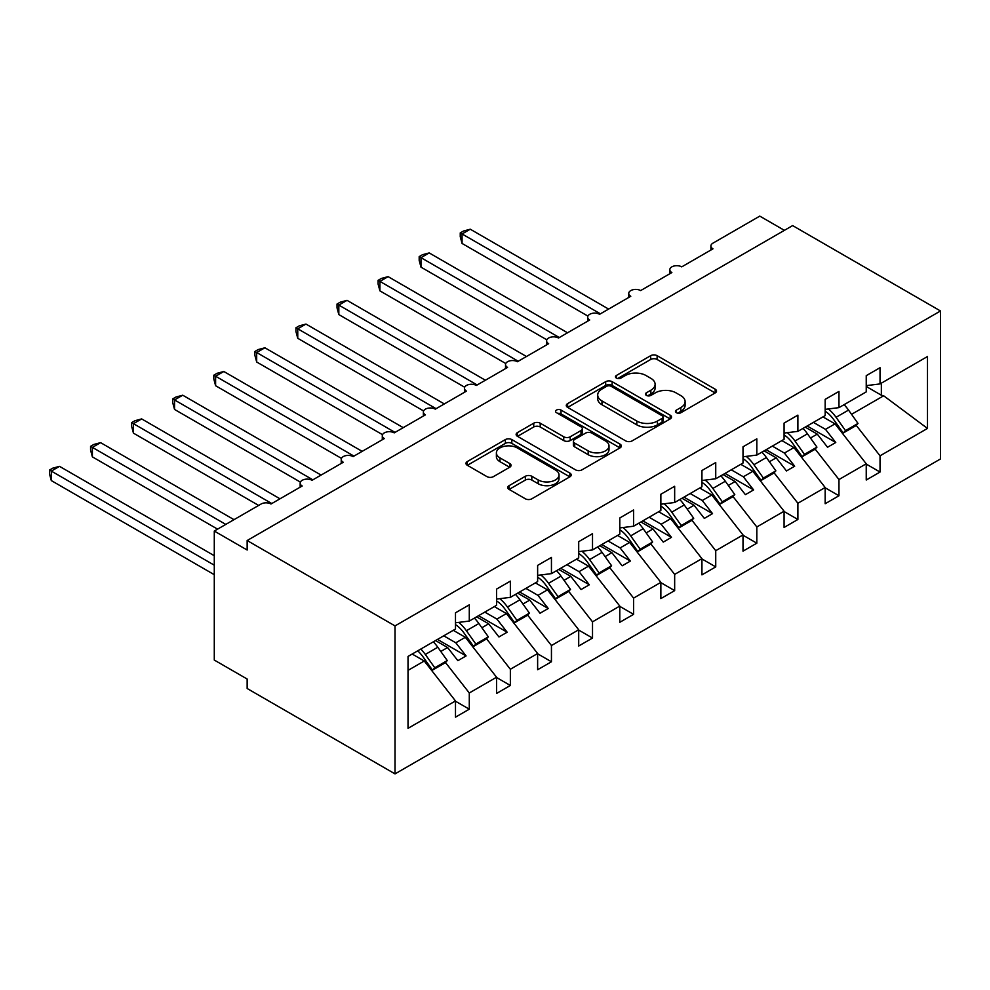 <?xml version="1.0" encoding="UTF-8"?>
<svg xmlns="http://www.w3.org/2000/svg" width="990" height="990" viewBox="0 0 990 990"><rect width="100%" height="100%" fill="white"/><g stroke="black" fill="none" stroke-linecap="round" stroke-linejoin="round"><path stroke-width="1.49" d="M676.393 412.719A3.193 1.844 0 0 0 680.91 412.719L715.188 392.931A4.566 2.636 0 0 0 716.525 391.075A4.566 2.636 0 0 0 715.188 389.206L657.125 355.682A4.566 2.636 0 0 0 650.678 355.682L616.399 375.47A3.193 1.844 0 0 0 615.471 376.782A3.193 1.844 0 0 0 616.399 378.081A3.193 1.844 0 0 0 620.916 378.081L625.358 375.519A14.603 8.427 0 0 1 646 375.519L650.838 378.316A14.603 8.427 0 0 1 655.108 384.269A14.603 8.427 0 0 1 650.838 390.233L646.396 392.795A3.193 1.844 0 0 0 645.468 394.094A3.193 1.844 0 0 0 646.396 395.394A3.193 1.844 0 0 0 650.913 395.394L655.355 392.844A14.603 8.427 0 0 1 675.997 392.844L680.835 395.629A14.603 8.427 0 0 1 685.105 401.594A14.603 8.427 0 0 1 680.835 407.546L676.393 410.107A3.193 1.844 0 0 0 675.465 411.419A3.193 1.844 0 0 0 676.393 412.719L676.393 410.107M509.083 485.669A4.566 2.636 0 0 0 507.746 487.525A4.566 2.636 0 0 0 509.083 489.394L525.368 498.799A4.566 2.636 0 0 0 531.816 498.799L569.881 476.821A4.566 2.636 0 0 0 571.218 474.965A4.566 2.636 0 0 0 569.881 473.096L511.818 439.585A4.566 2.636 0 0 0 505.37 439.585L467.305 461.55A4.566 2.636 0 0 0 465.968 463.419A4.566 2.636 0 0 0 467.305 465.275L486.981 476.636A4.566 2.636 0 0 0 493.428 476.636L509.726 467.231A4.566 2.636 0 0 0 511.063 465.374A4.566 2.636 0 0 0 509.726 463.506L499.962 457.875A12.202 7.041 0 0 1 496.386 452.888A12.202 7.041 0 0 1 503.922 446.391A12.202 7.041 0 0 1 517.226 447.913L555.439 469.978A12.202 7.041 0 0 1 559.016 474.965A12.202 7.041 0 0 1 551.48 481.474A12.202 7.041 0 0 1 538.189 479.94L531.816 476.264A4.566 2.636 0 0 0 525.368 476.264L509.083 485.669L509.083 489.394M940.5 310.971L395.022 625.903L395.022 773.883L940.5 458.952L940.5 310.971L792.631 225.596L247.154 540.528L247.154 550.019L214.286 531.048L261.113 504.009A6.967 4.022 0 0 1 270.975 504.009L302.197 485.991A6.967 4.022 0 0 1 300.156 483.145A6.967 4.022 0 0 1 304.45 479.42A6.967 4.022 0 0 1 312.048 480.299L343.27 462.268A6.967 4.022 0 0 1 341.228 459.422A6.967 4.022 0 0 1 345.535 455.709A6.967 4.022 0 0 1 353.121 456.576L384.343 438.558A6.967 4.022 0 0 1 382.301 435.711A6.967 4.022 0 0 1 386.607 431.999A6.967 4.022 0 0 1 394.206 432.865L425.415 414.847A6.967 4.022 0 0 1 423.374 412.001A6.967 4.022 0 0 1 427.68 408.276A6.967 4.022 0 0 1 435.278 409.155L466.488 391.124A6.967 4.022 0 0 1 464.446 388.278A6.967 4.022 0 0 1 468.753 384.565A6.967 4.022 0 0 1 476.351 385.444L507.573 367.414A6.967 4.022 0 0 1 505.531 364.568A6.967 4.022 0 0 1 509.825 360.855A6.967 4.022 0 0 1 517.423 361.721L548.646 343.703A6.967 4.022 0 0 1 546.604 340.857A6.967 4.022 0 0 1 550.91 337.132A6.967 4.022 0 0 1 558.496 338.011L589.718 319.98A6.967 4.022 0 0 1 587.676 317.134A6.967 4.022 0 0 1 591.983 313.422A6.967 4.022 0 0 1 599.581 314.3L630.791 296.27A6.967 4.022 0 0 1 628.749 293.424A6.967 4.022 0 0 1 633.056 289.711A6.967 4.022 0 0 1 640.654 290.577L671.863 272.559A6.967 4.022 0 0 1 669.822 269.713A6.967 4.022 0 0 1 674.128 265.988A6.967 4.022 0 0 1 681.726 266.867L712.949 248.837A6.967 4.022 180 0 1 710.907 246.003A6.967 4.022 180 0 1 712.949 243.156L759.776 216.117L784.414 230.348M395.022 625.903L247.154 540.528M625.68 440.884A4.566 2.636 0 0 0 632.127 440.884L670.193 418.906A4.566 2.636 0 0 0 671.529 417.05A4.566 2.636 0 0 0 670.193 415.181L612.129 381.67A4.566 2.636 0 0 0 605.682 381.67L567.616 403.635A4.566 2.636 0 0 0 566.28 405.504A4.566 2.636 0 0 0 567.616 407.36L625.68 440.884M557.766 413.412A3.193 1.844 0 0 1 561.008 413.857L561.008 410.058L620.037 444.139A4.566 2.636 0 0 1 621.374 446.007A4.566 2.636 0 0 1 620.037 447.864L581.971 469.842A4.566 2.636 0 0 1 575.524 469.842L517.461 436.318L517.461 432.593A4.566 2.636 0 0 0 516.124 434.462A4.566 2.636 0 0 0 517.461 436.318M517.461 432.593L533.746 423.188A4.566 2.636 0 0 1 540.206 423.188L563.743 436.788A4.566 2.636 0 0 0 570.203 436.788L581.006 430.551A4.566 2.636 0 0 0 582.343 428.682A4.566 2.636 0 0 0 581.006 426.826L556.491 412.669A3.193 1.844 0 0 1 555.551 411.37A3.193 1.844 0 0 1 557.531 409.662A3.193 1.844 0 0 1 561.008 410.058M408.029 670.379L424.264 660.998L455.487 700.932L408.029 728.331L408.029 656.432L455.487 629.034L455.487 612.81L469.285 604.841L469.285 621.064L455.487 622.784M469.285 621.064L496.559 605.323L496.559 589.1L510.357 581.13L510.357 597.354L496.559 599.074M510.357 597.354L537.632 581.6L537.632 565.389L551.442 557.419L551.442 573.631L537.632 575.351M551.442 573.631L578.705 557.89L578.705 541.666L592.515 533.697L592.515 549.92L578.705 551.64M592.515 549.92L619.789 534.179L619.789 517.956L633.588 509.986L633.588 526.21L619.789 527.93M633.588 526.21L660.862 510.456L660.862 494.245L674.66 486.276L674.66 502.499L660.862 504.207M674.66 502.499L701.935 486.746L701.935 470.522L715.733 462.553L715.733 478.776L701.935 480.496M715.733 478.776L743.007 463.035L743.007 446.812L756.818 438.842L756.818 455.066L743.007 456.786M756.818 455.066L784.08 439.312L784.08 423.101L797.89 415.132L797.89 431.355L784.08 433.063M797.89 431.355L825.165 415.602L825.165 399.378L838.963 391.409L838.963 407.632L825.165 409.353M455.487 701.217L469.285 709.187L469.285 692.975L496.559 677.222L465.337 637.288L453.272 630.321M445.438 662.459L469.285 692.975M496.559 677.507L510.357 685.476L510.357 669.252L537.632 653.511L506.422 613.577L494.344 606.598M486.511 638.736L510.357 669.252M537.632 653.796L551.442 661.765L551.442 645.542L578.705 629.788L547.495 589.854L535.417 582.887M527.583 615.025L551.442 645.542M578.705 630.073L592.515 638.043L592.515 621.831L619.789 606.078L588.567 566.144L576.489 559.177M568.656 591.315L592.515 621.831M619.789 606.363L633.588 614.332L633.588 598.109L660.862 582.368L629.64 542.433L617.562 535.454M609.741 567.604L633.588 598.109M660.862 582.652L674.66 590.622L674.66 574.398L701.935 558.645L670.713 518.711L658.647 511.743M650.814 543.881L674.66 574.398M701.935 558.929L715.733 566.899L715.733 550.688L743.007 534.934L711.798 495L699.72 488.033M691.886 520.171L715.733 550.688M743.007 535.219L756.818 543.188L756.818 526.965L784.08 511.224L752.87 471.289L740.792 464.31M732.959 496.46L756.818 526.965M784.08 511.508L797.89 519.478L797.89 503.254L825.165 487.501L793.943 447.567L781.865 440.6M774.032 472.737L797.89 503.254M825.165 487.785L838.963 495.755L838.963 479.544L866.238 463.79L866.238 480.014L880.036 472.044L880.036 455.821L927.494 428.423L883.662 395.777L881.348 395.208L881.348 383.167M815.116 449.027L838.963 479.544M838.963 407.632L866.238 391.892L866.238 375.668L880.036 367.698L880.036 383.922L866.238 385.642M866.238 464.075L880.036 472.044M856.189 425.316L880.036 455.821M214.286 531.048L214.286 660.058L247.154 679.029L247.154 688.508L395.022 773.883M424.264 660.998L412.186 654.031M469.285 709.187L455.487 717.156L455.487 700.932M510.357 685.476L496.559 693.446L496.559 677.222M551.442 661.765L537.632 669.735L537.632 653.511M592.515 638.043L578.705 646.012L578.705 629.788M633.588 614.332L619.789 622.302L619.789 606.078M674.66 590.622L660.862 598.591L660.862 582.368M715.733 566.899L701.935 574.868L701.935 558.645M756.818 543.188L743.007 551.158L743.007 534.934M797.89 519.478L784.08 527.447L784.08 511.224M838.963 495.755L825.165 503.724L825.165 487.501M880.036 383.922L927.494 356.524L927.494 428.423M440.798 651.457L447.604 647.534L457.875 660.677L466.08 655.924L455.808 642.795L465.337 637.288M435.526 640.555L447.604 647.534M443.743 635.815L455.808 642.795M481.87 627.747L488.676 623.811L498.948 636.954L507.165 632.214L496.893 619.072L506.422 613.577M476.598 616.844L488.676 623.811M484.815 612.105L496.893 619.072M522.943 604.036L529.749 600.101L540.02 613.243L548.237 608.504L537.966 595.361L547.495 589.854M517.671 593.134L529.749 600.101M525.888 588.382L537.966 595.361M564.028 580.313L570.822 576.39L581.093 589.533L589.31 584.781L579.039 571.651L588.567 566.144M558.744 569.411L570.822 576.39M566.961 564.671L579.039 571.651M605.1 556.603L611.894 552.68L622.166 565.81L630.383 561.07L620.111 547.928L629.64 542.433M599.816 545.7L611.894 552.68M608.033 540.961L620.111 547.928M646.173 532.892L652.979 528.957L663.251 542.099L671.455 537.36L661.184 524.217L670.713 518.711M640.901 521.99L652.979 528.957M649.118 517.238L661.184 524.217M687.246 509.169L694.052 505.246L704.323 518.389L712.54 513.637L702.269 500.507L711.798 495M681.974 498.267L694.052 505.246M690.191 493.527L702.269 500.507M728.318 485.459L735.125 481.536L745.396 494.666L753.613 489.926L743.341 476.784L752.87 471.289M723.047 474.557L735.125 481.536M731.264 469.817L743.341 476.784M769.403 461.748L776.197 457.813L786.468 470.955L794.685 466.216L784.414 453.074L793.943 447.567M764.119 450.846L776.197 457.813M772.336 446.106L784.414 453.074M810.476 438.025L817.27 434.103L827.541 447.245L835.758 442.493L825.487 429.363L835.015 423.856L822.938 416.889M805.192 427.123L817.27 434.103M813.409 422.384L825.487 429.363M835.015 423.856L866.238 463.79M851.548 414.315L883.662 395.777M866.238 386.484L881.348 395.208M807.172 425.985L835.758 442.493M766.099 449.707L794.685 466.216M725.014 473.418L753.613 489.926M683.942 497.129L712.54 513.637M642.869 520.851L671.455 537.36M601.796 544.562L630.383 561.07M560.724 568.272L589.31 584.781M519.639 591.995L548.237 608.504M478.566 615.706L507.165 632.214M437.493 639.416L466.08 655.924M677.667 413.164L680.835 411.345A14.603 8.427 0 0 0 685.105 405.38L685.105 401.594M655.108 384.269L655.108 388.068A14.603 8.427 0 0 1 650.838 394.02L647.67 395.851M715.126 392.968L657.125 359.481A4.566 2.636 0 0 0 650.678 359.481L617.686 378.526M670.131 418.943L612.129 385.457A4.566 2.636 0 0 0 605.682 385.457L567.678 407.397M662.124 418.349A3.193 1.844 0 0 0 663.065 417.05A3.193 1.844 0 0 0 662.124 415.738L611.164 386.323A3.193 1.844 0 0 0 606.647 386.323L601.97 389.021A14.603 8.427 0 0 0 597.7 394.985A14.603 8.427 0 0 0 601.97 400.938L636.805 421.047A14.603 8.427 0 0 0 657.447 421.047L662.124 418.349L662.124 422.148A3.193 1.844 0 0 0 663.065 420.837L663.065 417.05M597.7 394.985L597.7 398.772A14.603 8.427 0 0 0 601.97 404.737L601.97 400.938M662.124 422.148L657.447 424.846A14.603 8.427 0 0 1 636.805 424.846L601.97 404.737M517.523 436.355L533.746 426.987L533.746 423.188M582.343 428.682L582.343 432.482A4.566 2.636 0 0 1 581.006 434.338L570.203 440.575A4.566 2.636 0 0 1 563.743 440.575L540.206 426.987A4.566 2.636 0 0 0 533.746 426.987M561.008 413.857L619.975 447.901M588.184 450.896A12.202 7.041 0 0 0 601.475 452.418A12.202 7.041 0 0 0 609.011 445.908A12.202 7.041 0 0 0 605.435 440.934L591.971 433.15A4.566 2.636 0 0 0 585.523 433.15L574.72 439.399A4.566 2.636 0 0 0 573.383 441.255A4.566 2.636 0 0 0 574.72 443.112L588.184 450.896L588.184 454.682A12.202 7.041 0 0 0 601.475 456.217A12.202 7.041 0 0 0 609.011 449.707L609.011 445.908M573.383 441.255L573.383 445.055A4.566 2.636 0 0 0 574.72 446.911L574.72 443.112M588.184 454.682L574.72 446.911M559.016 474.965L559.016 478.752A12.202 7.041 0 0 1 551.48 485.261A12.202 7.041 0 0 1 538.189 483.739L531.816 480.063A4.566 2.636 0 0 0 525.368 480.063L509.132 489.431M496.386 452.888L496.386 456.687A12.202 7.041 0 0 0 499.962 461.674L499.962 457.875M509.664 467.268L499.962 461.674M569.819 476.858L511.818 443.371A4.566 2.636 0 0 0 505.37 443.371L467.367 465.312M460.251 232.91L462.058 233.949L462.058 243.441L460.251 236.697L460.251 232.91L463.53 231.017L470.275 229.21L462.058 233.949L600.398 313.818M462.058 243.441L587.912 316.095M470.275 229.21L608.615 309.078M828.37 408.957A28.809 16.632 60 0 1 836.055 417.297L845.534 430.625L843.232 433.001L833.753 419.673A23.24 13.415 -120 0 0 825.165 411.184M844.062 404.687A28.809 16.632 60 0 1 848.541 410.095L858.021 423.423L845.534 430.625M858.021 423.423L855.719 425.787L843.232 433.001M419.178 256.62L420.985 257.66L420.985 267.151L419.178 260.42L419.178 256.62L422.458 254.727L429.202 252.92L420.985 257.66L559.325 337.541M420.985 267.151L546.839 339.818M429.202 252.92L567.542 332.789M787.298 432.667A28.809 16.632 60 0 1 794.982 441.02L804.462 454.348L802.16 456.712L792.681 443.384A23.24 13.415 -120 0 0 784.08 434.895M802.989 428.41A28.809 16.632 60 0 1 807.469 433.806L816.948 447.134L804.462 454.348M816.948 447.134L814.646 449.51L802.16 456.712M378.106 280.343L379.913 281.383L379.913 290.862L378.106 284.13L378.106 280.343L381.385 278.438L388.117 276.643L379.913 281.383L518.24 361.251M379.913 290.862L505.766 363.528M388.117 276.643L526.457 356.511M746.225 456.378A28.809 16.632 60 0 1 753.91 464.731L763.389 478.059L761.087 480.435L751.608 467.107A23.24 13.415 -120 0 0 743.007 458.605M761.916 452.121A28.809 16.632 60 0 1 766.396 457.516L775.875 470.844L763.389 478.059M775.875 470.844L773.574 473.22L761.087 480.435M337.021 304.054L338.828 305.093L338.828 314.585L337.021 307.841L337.021 304.054L340.312 302.16L347.045 300.354L338.828 305.093L477.168 384.962M338.828 314.585L464.694 387.239M347.045 300.354L485.385 380.222M705.152 480.101A28.809 16.632 60 0 1 712.837 488.441L722.304 501.769L720.015 504.145L710.535 490.817A23.24 13.415 -120 0 0 701.935 482.328M720.831 475.831A28.809 16.632 60 0 1 725.324 481.239L734.79 494.567L722.304 501.769M734.79 494.567L732.501 496.93L720.015 504.145M295.948 327.764L297.755 328.804L297.755 338.295L295.948 331.551L295.948 327.764L299.228 325.871L305.972 324.064L297.755 328.804L436.095 408.684M297.755 338.295L423.609 410.961M305.972 324.064L444.312 403.932M664.08 503.811A28.809 16.632 60 0 1 671.765 512.164L681.231 525.492L678.93 527.856L669.463 514.528A23.24 13.415 -120 0 0 660.862 506.039M679.759 499.554A28.809 16.632 60 0 1 684.251 504.95L693.718 518.277L681.231 525.492M693.718 518.277L691.416 520.653L678.93 527.856M254.876 351.487L256.682 352.527L256.682 362.006L254.876 355.274L254.876 351.487L258.155 349.581L264.899 347.787L256.682 352.527L395.022 432.395M256.682 362.006L382.536 434.672M264.899 347.787L403.239 427.655M622.995 527.521A28.809 16.632 60 0 1 630.679 535.875L640.159 549.202L637.857 551.566L628.378 538.251A23.24 13.415 -120 0 0 619.789 529.749M638.686 523.264A28.809 16.632 60 0 1 643.166 528.66L652.645 541.988L640.159 549.202M652.645 541.988L650.343 544.364L637.857 551.566M213.803 375.198L215.61 376.237L215.61 385.729L213.803 378.984L213.803 375.198L217.082 373.304L223.827 371.498L215.61 376.237L353.95 456.105M215.61 385.729L341.463 458.382M223.827 371.498L362.167 451.366M581.922 551.244A28.809 16.632 60 0 1 589.607 559.585L599.086 572.913L596.784 575.289L587.305 561.961A23.24 13.415 -120 0 0 578.705 553.472M597.614 546.975A28.809 16.632 60 0 1 602.093 552.383L611.572 565.711L599.086 572.913M611.572 565.711L609.271 568.074L596.784 575.289M172.73 398.908L174.537 399.948L174.537 409.439L172.73 402.695L172.73 398.908L176.01 397.015L182.742 395.208L174.537 399.948L312.865 479.828M174.537 409.439L300.391 482.105M182.742 395.208L321.082 475.076M540.849 574.955A28.809 16.632 60 0 1 548.534 583.308L558.014 596.636L555.712 599L546.232 585.672A23.24 13.415 -120 0 0 537.632 577.182M556.541 570.698A28.809 16.632 60 0 1 561.021 576.093L570.5 589.421L558.014 596.636M570.5 589.421L568.198 591.797L555.712 599M131.645 422.631L133.452 423.671L133.452 433.15L131.645 426.418L131.645 422.631L134.937 420.725L141.669 418.918L133.452 423.671L271.792 503.539M133.452 433.15L258.65 505.432M141.669 418.918L280.009 498.799M499.777 598.665A28.809 16.632 60 0 1 507.462 607.019L516.929 620.346L514.639 622.71L505.16 609.382A23.24 13.415 -120 0 0 496.559 600.893M515.456 594.408A28.809 16.632 60 0 1 519.948 599.804L529.415 613.132L516.929 620.346M529.415 613.132L527.125 615.508L514.639 622.71M90.573 446.341L92.379 447.381L92.379 456.873L90.573 450.128L90.573 446.341L93.852 444.448L100.596 442.641L92.379 447.381L225.794 524.403M92.379 456.873L217.577 529.143M100.596 442.641L234.011 519.663M458.704 622.388A28.809 16.632 60 0 1 466.389 630.729L475.856 644.057L473.554 646.433L464.087 633.105A23.24 13.415 -120 0 0 455.487 624.616M474.383 618.119A28.809 16.632 60 0 1 478.875 623.527L488.342 636.855L475.856 644.057M488.342 636.855L486.041 639.218L473.554 646.433M49.5 470.052L51.307 471.092L51.307 480.583L49.5 473.839L49.5 470.052L52.779 468.159L59.524 466.352L51.307 471.092L214.286 565.191M51.307 480.583L214.286 574.683M59.524 466.352L214.286 555.712M420.824 649.044A28.809 16.632 60 0 1 425.304 654.452L434.783 667.78L432.482 670.143L423.002 656.816A23.24 13.415 -120 0 0 417.706 650.851M433.311 641.842A28.809 16.632 60 0 1 437.79 647.237L447.27 660.565L434.783 667.78M447.27 660.565L444.968 662.941L432.482 670.143M680.835 411.345L680.835 407.546M646.396 395.394L646.396 392.795M650.838 394.02L650.838 390.233M616.399 378.081L616.399 375.47M650.678 359.481L650.678 355.682M657.125 359.481L657.125 355.682M715.188 392.931L715.188 389.206M567.616 407.36L567.616 403.635M605.682 385.457L605.682 381.67M612.129 385.457L612.129 381.67M670.193 418.906L670.193 415.181M636.805 424.846L636.805 421.047M657.447 424.846L657.447 421.047M540.206 426.987L540.206 423.188M563.743 440.575L563.743 436.788M570.203 440.575L570.203 436.788M581.006 434.338L581.006 430.551M620.037 447.864L620.037 444.139M525.368 480.063L525.368 476.264M531.816 480.063L531.816 476.264M538.189 483.739L538.189 479.94M509.726 467.231L509.726 463.506M467.305 465.275L467.305 461.55M505.37 443.371L505.37 439.585M511.818 443.371L511.818 439.585M569.881 476.821L569.881 473.096M848.541 410.095L836.055 417.297M807.469 433.806L794.982 441.02M766.396 457.516L753.91 464.731M725.324 481.239L712.837 488.441M684.251 504.95L671.765 512.164M643.166 528.66L630.679 535.875M602.093 552.383L589.607 559.585M561.021 576.093L548.534 583.308M519.948 599.804L507.462 607.019M478.875 623.527L466.389 630.729M437.79 647.237L425.304 654.452M669.822 273.735L669.822 269.713M710.907 250.024L710.907 246.003M628.749 297.446L628.749 293.424M587.676 321.168L587.676 317.134M546.604 344.879L546.604 340.857M505.531 368.589L505.531 364.568M464.446 392.312L464.446 388.278M423.374 416.023L423.374 412.001M382.301 439.733L382.301 435.711M341.228 463.456L341.228 459.422M300.156 487.167L300.156 483.145"/></g></svg>
